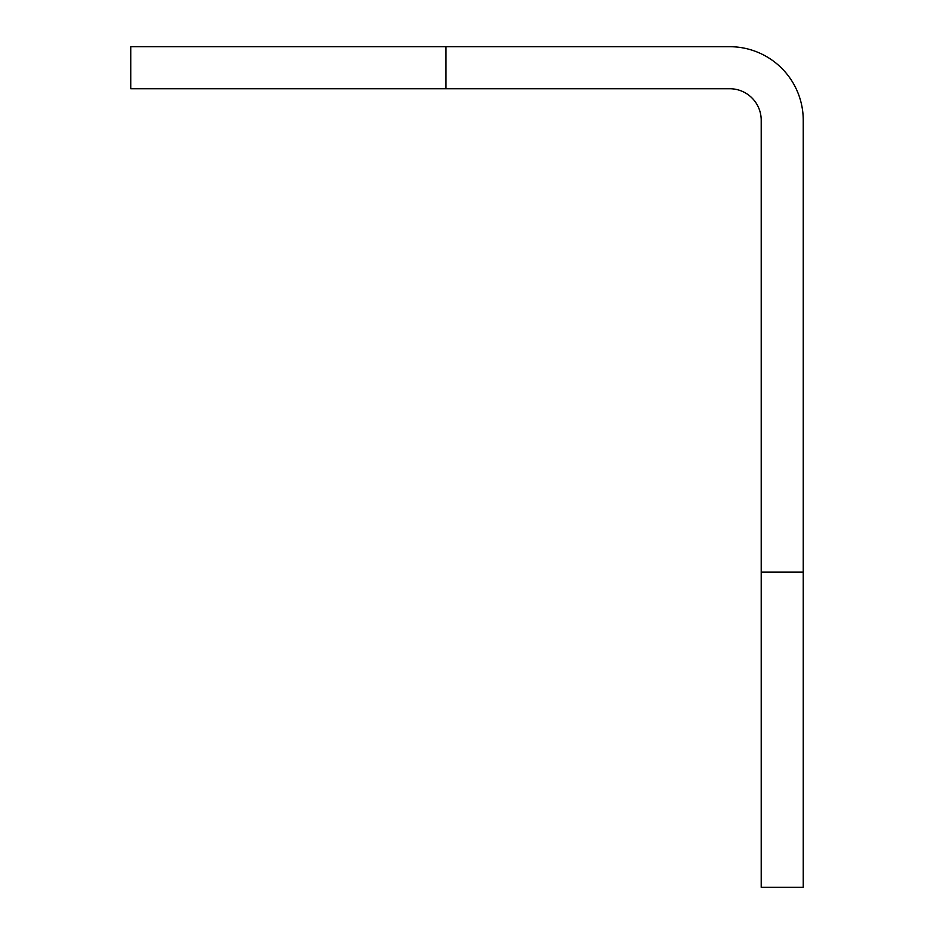 <?xml version="1.0" encoding="UTF-8"?>
<svg xmlns="http://www.w3.org/2000/svg" width="934" height="934" viewBox="0 0 934 934"><rect width="100%" height="100%" fill="white"/><g stroke="black" fill="none" stroke-linecap="round" stroke-linejoin="round"><path stroke-width="1.4" d="M130.76 46.7L445.985 46.7L445.985 88.73L130.76 88.73L130.76 46.7M803.24 572.075L803.24 887.3L761.21 887.3L761.21 572.075L803.24 572.075L803.24 120.252A73.552 73.552 0 0 0 729.688 46.7L445.985 46.7M761.21 572.075L761.21 120.252A31.523 31.523 0 0 0 729.688 88.73L445.985 88.73"/></g></svg>
